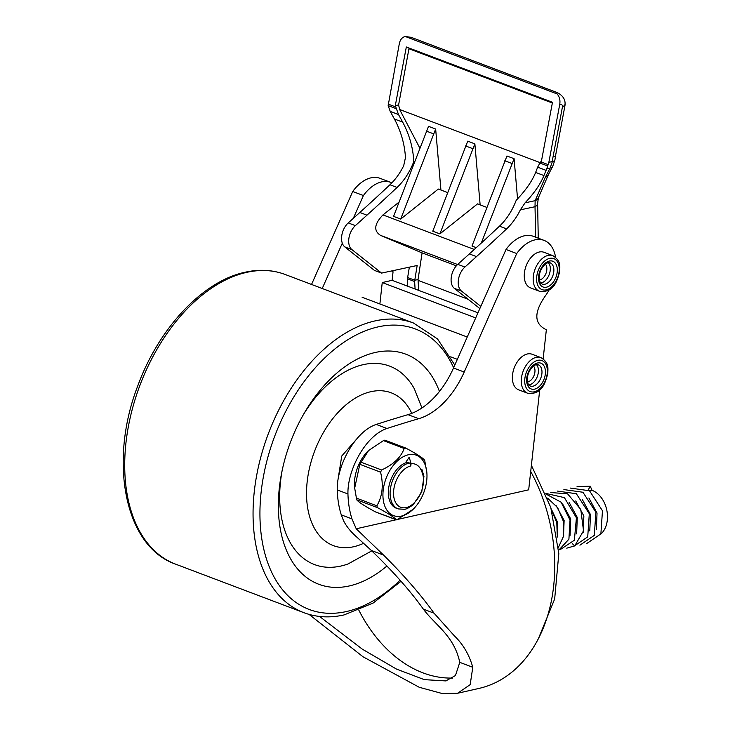 <?xml version="1.0" encoding="UTF-8"?>
<svg xmlns="http://www.w3.org/2000/svg" width="730" height="730" viewBox="0 0 730 730"><rect width="100%" height="100%" fill="white"/><g stroke="black" fill="none" stroke-linecap="round" stroke-linejoin="round"><path stroke-width="1.09" d="M358.859 610.207A131.683 95.146 -102.7 0 0 452.637 678.051M319.567 616.448L362.345 649.18L396.454 669.063L424.285 679.639L445.829 680.917L455.447 675.551L459.781 662.356C454.078 635.73 435.491 625.418 423.354 609.139C410.442 591.017 393.105 571.462 371.333 550.457L356.541 536.869C350.555 531.577 346.175 526.093 343.41 520.426L341.284 514.869A92.911 57.962 110.7 0 1 337.251 489.921C336.557 465.995 355.045 431.311 376.279 424.431A1990.226 1241.657 -69.3 0 1 408.024 414.649A73.155 45.643 110.7 0 0 453.512 368.002L506.018 249.487A36.582 22.822 -69.3 0 1 533.365 236.328L544.06 240.38A36.582 22.822 -69.3 0 1 555.576 257.261M379.883 303.963L382.246 282.556L392.11 280.32L477.967 312.805M322.231 288.505L342.297 243.209M353.302 218.361L363.412 195.54A36.582 22.822 -69.3 0 1 390.76 182.391A36.582 22.822 -69.3 0 1 391.864 182.856M391.526 270.967L393.059 271.761L392.11 280.32M311.537 284.463L352.718 191.497A36.582 22.822 -69.3 0 1 380.065 178.339L390.76 182.391M352.718 191.497L363.412 195.54M396.153 519.76L356.222 528.775L351.979 518.911A92.911 57.962 -69.3 0 1 347.945 493.973C347.252 470.038 365.739 435.354 386.973 428.483A1990.226 1241.657 -69.3 0 1 418.719 418.701A73.155 45.643 -69.3 0 0 464.207 372.045L516.712 253.529A36.582 22.822 -69.3 0 1 544.06 240.38M382.246 282.556L475.705 317.906M398.224 519.286L528.684 489.821L539.726 389.811M543.147 358.786L546.35 329.75C533.958 323.819 533.676 312.449 545.529 295.641A36.582 22.822 -69.3 0 0 549.261 289.691M309.064 614.395L363.029 656.781L419.248 687.286L442.088 693.5L457.582 693.254L470.175 684.658L472.784 667.275L459.781 662.356M457.582 693.254L478.953 688.427A146.31 105.722 -102.7 0 0 530.71 471.48M356.222 528.775L383.56 555.083C404.137 575.532 420.964 594.904 434.049 613.191L454.37 635.857C463.103 644.28 469.244 654.746 472.784 667.275M434.049 613.191L423.354 609.139M516.712 253.529L506.018 249.487M386.946 565.987A123.005 76.741 -69.3 0 1 349.387 585.925A123.005 76.741 -69.3 0 1 279.499 523.775A123.005 76.741 -69.3 0 1 336.329 373.523A123.005 76.741 -69.3 0 1 375.156 352.499A123.005 76.741 -69.3 0 1 439.442 391.472M371.771 550.867L348.064 563.952A106.105 66.202 110.7 0 1 340.956 566.033A106.105 66.202 -69.3 0 1 282.218 470.156M302.886 415.516A106.105 66.202 -69.3 0 1 363.193 364.671A106.105 66.202 110.7 0 1 414.33 388.789L421.949 407.96M409.293 462.948A24.382 15.211 110.7 0 0 391.107 485.24A24.382 15.211 110.7 0 0 398.105 508.901L396.326 508.226A24.382 15.211 -69.3 0 1 388.515 489.127A24.382 15.211 -69.3 0 1 407.513 462.282L409.293 462.948A2.436 1.761 77.3 0 1 410.817 465.941L411.072 463.623L409.192 457.226L406.145 461.762M410.817 465.941A21.946 13.697 110.7 0 0 393.57 494.447A21.946 13.697 110.7 0 0 412.56 504.33A21.946 13.697 110.7 0 0 421.757 471.635C419.741 466.059 416.182 463.386 411.072 463.623M421.757 471.635L421.867 469.29L423.957 476.316L421.739 492.029L412.97 505.005L407.267 508.573L404.858 509.321L398.105 508.901M337.871 480.422L341.749 456.022L356.322 439.451M408.335 454.781A32.284 20.139 110.7 0 0 383.186 490.332A32.284 20.139 110.7 0 0 401.573 516.055A32.284 20.139 110.7 0 0 413.116 509.294A32.284 20.139 110.7 0 0 426.877 472.921A32.284 20.139 110.7 0 0 408.335 454.781M426.877 472.921L424.687 460.247C422.752 457.847 416.465 453.795 405.825 448.101L404.183 448.476L383.433 440.619L368.276 450.748A32.284 20.139 110.7 0 0 354.515 487.129L356.705 499.795C358.64 502.194 364.918 506.246 375.558 511.94L396.874 519.833L413.116 509.294M404.183 448.476C401.016 457.29 393.488 464.462 381.617 469.983L380.567 472.173L359.817 464.316L354.616 488.443M359.817 464.316L368.696 450.346M383.433 440.619L384.518 440.208M405.825 448.101L404.812 447.891M380.567 472.173C383.688 485.039 382.447 496.263 376.853 505.826L377.456 507.642C388.104 513.345 394.382 517.397 396.308 519.796L396.874 519.833M407.769 286.242L407.276 278.732L414.613 281.515L415.105 289.025M546.761 168.776L548.851 162.325L552.364 161.567A9.755 2.947 6.1 0 0 554.928 159.897L555.557 155.654A9.755 2.09 -169.4 0 1 553.103 156.548A43.891 27.384 110.7 0 0 552.364 161.567L550.128 168.064L546.761 168.776L543.923 175.556C540.51 184.042 534.232 193.121 525.089 202.821L535.145 200.677L535.017 206.718A9.755 4.435 -3.3 0 0 537.627 203.46L538.247 238.181M479.838 308.571L454.325 288.35A14.627 9.125 -69.3 0 1 457.774 264.36L464.91 267.052L476.489 256.604A1887.853 1177.791 110.7 0 0 506.611 228.882A48.773 30.432 -69.3 0 0 520.362 209.848L535.017 206.718L535.683 237.204M480.814 306.381L461.451 291.051A14.627 9.125 110.7 0 1 464.91 267.052M548.248 164.651L540.775 161.823L541.477 160.91L552.491 102.282L406.327 46.985L395.304 105.613L398.507 114.537L402.686 122.129C409.402 134.694 413.107 147.852 413.782 161.604A48.773 30.432 -69.3 0 1 397.084 187.446L389.948 184.754A1887.853 1177.791 110.7 0 1 359.835 212.476L348.246 222.924A14.627 9.125 -69.3 0 0 344.797 246.913L374.426 270.401L381.562 273.093L417.159 265.492L414.768 280.229L407.641 277.528L409.357 267.162M398.507 114.537L390.221 111.407L394.41 118.999C400.962 131.254 404.648 144.102 405.46 157.571L403.699 165.71A48.773 30.432 110.7 0 1 389.948 184.754M545.94 170.309L537.654 167.179L535.637 172.426C532.143 181.122 525.655 190.43 516.183 200.339A48.773 30.432 110.7 0 1 499.475 226.181A1887.853 1177.791 110.7 0 1 469.363 253.912L457.774 264.36M407.641 277.528L407.276 278.732M545.255 177.399A9.755 7.455 21.5 0 0 548.741 173.932L552.765 166.257A9.755 5.968 32.5 0 1 550.128 168.064L545.255 177.39L535.145 200.677A9.755 7.044 25.4 0 0 538.366 197.812L537.627 203.46M396.025 108.615L388.159 105.631L390.221 111.407M547.765 166.011L539.899 163.036L537.654 167.179M405.26 36.5L557.099 93.933L556.534 92.381L411.218 37.349L405.26 36.5C402.23 37.184 400.259 39.52 399.346 43.499L388.159 105.631M553.103 156.548L562.447 106.826C562.711 105.211 561.826 104.326 559.773 104.189C560.375 100.083 559.481 96.67 557.099 93.933M559.773 104.189L548.851 162.325M395.596 106.899L388.123 104.08M413.782 161.604L414.722 161.412M395.304 105.613L398.607 104.91L409.083 48.025M540.163 162.662L399.629 109.5L398.607 104.91M399.629 109.5L419.841 148.099M399.054 202.091L382.967 214.921C374.225 224.028 373.431 230.853 380.576 235.388L457.591 264.525M456.341 265.82L421.301 252.571L380.576 235.388M414.768 280.229L418.053 279.572L422.086 252.863M381.562 273.093L351.924 249.614A14.627 9.125 110.7 0 1 355.373 225.625L366.962 215.177A1887.853 1177.791 110.7 0 0 397.084 187.446M447.645 192.565L438.338 189.043L400.688 219.073L393.552 216.372L428.528 126.336L435.655 129.028L440.929 190.028M486.864 207.402L477.548 203.88L439.898 233.901L432.771 231.209L467.748 141.164L474.874 143.865L480.139 204.865M476.261 247.662L471.991 246.037L506.958 156.001L514.093 158.702L517.561 198.888M400.688 219.073L435.655 129.028M433.51 133.809L426.384 131.108M481.307 243.044L514.093 158.702M511.949 163.474L504.813 160.773M468.113 299.273L418.062 280.338L418.053 279.572M414.749 280.274L414.613 281.515M418.728 290.394L418.062 280.338M552.355 103.012L409.147 48.837M540.775 161.823L539.899 163.036M520.362 209.848L525.089 202.821M439.898 233.901L474.874 143.865M472.73 148.637L465.603 145.945M555.557 155.654L564.901 105.932A9.755 2.09 -169.4 0 1 562.447 106.826A9.755 4.179 -1.5 0 0 565.066 103.879C565.248 99.225 562.693 95.484 557.382 92.646L556.534 92.381M552.875 255.655L543.959 252.288A19.017 11.862 110.7 0 0 524.423 272.81A19.017 11.862 110.7 0 0 530.5 287.866L539.415 291.243C553.495 293.15 557.173 281.47 559.727 271.35C559.673 266.121 561.306 261.13 552.875 255.655A19.017 11.862 110.7 0 0 533.338 276.186A19.017 11.862 110.7 0 0 539.415 291.243M540.985 357.609L532.07 354.242A19.017 11.862 110.7 0 0 512.533 374.764A19.017 11.862 110.7 0 0 518.61 389.82L527.525 393.187C541.605 395.103 545.283 383.423 547.847 373.295C547.783 368.075 549.416 363.084 540.985 357.609A19.017 11.862 110.7 0 0 521.448 378.14A19.017 11.862 110.7 0 0 527.525 393.187M589.639 490.861L592.03 490.314A24.382 17.62 77.3 0 1 606.858 510.462A24.382 17.62 77.3 0 1 600.717 534.214M588.882 497.97L597.03 513.071L596.364 529.423M582.312 499.457L590.451 514.559L589.785 530.902M583.215 532.389L583.863 515.991L575.733 500.944M569.154 502.432L577.275 517.433L576.636 533.876M570.057 535.364L570.705 518.966L562.574 503.91M555.995 505.397L564.126 520.426L563.478 536.851M551.214 508.856L557.693 522.561L557.337 537.034M588.252 489.921L590.251 486.207L592.03 490.314M590.251 486.207L577.056 486.609M586.5 543.704L600.881 533.885L602.469 510.763L589.502 490.761L570.477 488.096M579.921 545.191L594.302 535.373L595.89 512.25L582.932 492.248L563.898 489.584M573.342 546.67L587.723 536.86L589.311 513.737L576.353 493.736L557.318 491.062M566.763 548.157L574.711 545.885L583.525 530.81L580.788 509.485L567.566 493.808L550.748 492.549M560.184 549.644L574.364 540.246L576.426 517.816L564.399 497.623L545.794 493.407M558.651 550.311L568.907 539.196L570.03 520.107L561.114 502.204L546.067 494.101M558.441 547.327L563.669 535.957L563.414 521.412L557.601 507.578L547.619 498.143M557.255 536.486L556.817 522.799L551.479 509.768M386.973 428.483L376.279 424.431M408.024 414.649L418.719 418.701M347.945 493.973L337.251 489.921M351.979 518.911L341.284 514.869M383.56 555.083L371.333 550.457M453.512 368.002L464.207 372.045M285.156 274.48C272.609 269.799 259.223 269.06 245.006 272.254C202.602 281.223 158.821 328.171 137.851 385.659C108.268 461.634 124.766 546.67 175.574 564.144A154.851 96.606 -69.3 0 1 131.09 413.91A154.851 96.606 -69.3 0 1 246.585 272.381A154.851 96.606 -69.3 0 1 285.156 274.48L413.499 323.025A154.851 96.606 110.7 0 0 374.928 320.935A154.851 96.606 110.7 0 0 259.433 462.464A154.851 96.606 110.7 0 0 303.917 612.698C316.464 617.37 329.851 618.118 344.076 614.925L373.176 603.026L401.026 581.281M453.622 367.747A149.969 93.568 110.7 0 0 377.985 326.912A149.969 93.568 110.7 0 0 261.139 492.056A149.969 93.568 110.7 0 0 346.558 611.512A149.969 93.568 110.7 0 0 400.086 580.213M363.613 543.293A81.696 50.963 -69.3 0 1 353.712 546.724A81.696 50.963 -69.3 0 1 307.184 481.654A81.696 50.963 -69.3 0 1 370.831 391.7A81.696 50.963 -69.3 0 1 411.775 413.372M377.456 507.642L356.705 499.795M376.853 505.826L356.103 497.979M381.617 469.983L360.866 462.126M402.686 122.129L394.41 118.999M543.923 175.556L535.637 172.426M382.967 214.921L474.281 249.459M506.611 228.882L499.475 226.181M476.489 256.604L469.363 253.912M454.325 288.35L461.451 291.051M344.797 246.913L351.924 249.614M348.246 222.924L355.373 225.625M359.835 212.476L366.962 215.177M411.218 37.349L557.382 92.646M559.089 271.733A16.58 10.348 110.7 0 0 549.763 258.365A16.58 10.348 110.7 0 0 536.76 276.506A16.58 10.348 110.7 0 0 546.086 289.883A16.58 10.348 110.7 0 0 559.089 271.733M538.649 276.104A13.779 8.596 -69.3 0 1 549.453 261.03A13.779 8.596 -69.3 0 1 557.2 272.144A13.779 8.596 -69.3 0 1 546.396 287.209A13.779 8.596 -69.3 0 1 538.649 276.104M550.155 262.846A11.342 7.072 -69.3 0 1 553.778 271.815A11.342 7.072 -69.3 0 1 542.135 284.052C541.304 282.656 539.689 285.558 539.288 275.712C540.647 265.355 549.252 260.865 550.155 262.846M548.367 262.709A11.342 7.072 -69.3 0 1 550.21 270.465A11.342 7.072 -69.3 0 1 540.702 282.975M545.392 264.114A8.897 5.548 -69.3 0 1 546.788 270.146A8.897 5.548 -69.3 0 1 539.406 279.946M524.87 378.459A16.58 10.348 110.7 0 0 534.205 391.827A16.58 10.348 110.7 0 0 547.208 373.687A16.58 10.348 110.7 0 0 537.873 360.319A16.58 10.348 110.7 0 0 524.87 378.459M526.759 378.058A13.779 8.596 -69.3 0 1 537.563 362.983A13.779 8.596 -69.3 0 1 545.319 374.098A13.779 8.596 -69.3 0 1 534.515 389.163A13.779 8.596 -69.3 0 1 526.759 378.058M538.265 364.799A11.342 7.072 -69.3 0 1 541.888 373.769A11.342 7.072 -69.3 0 1 530.245 386.006C529.414 384.61 527.808 387.511 527.398 377.666C528.757 367.309 537.362 362.819 538.265 364.799M536.477 364.662A11.342 7.072 -69.3 0 1 538.329 372.419A11.342 7.072 -69.3 0 1 528.812 384.92M533.511 366.068A8.897 5.548 -69.3 0 1 534.898 372.099A8.897 5.548 -69.3 0 1 527.516 381.899M572.247 543.558L574.711 545.885M531.385 465.302L550.758 507.368L558.824 553.559L554.663 598.992L538.275 638.951M446.395 680.78L445.829 680.908M175.574 564.144L303.917 612.698M454.808 365.073L437.489 338.912L413.499 323.025M405.551 447.974L384.993 440.199M396.39 519.842L375.84 512.068M548.741 173.932L538.366 197.812M552.765 166.257L554.928 159.897M564.901 105.932A9.755 9.755 0 0 0 565.066 103.879M467.236 337.014L362.098 297.238M457.345 359.343L450.711 356.833"/></g></svg>
